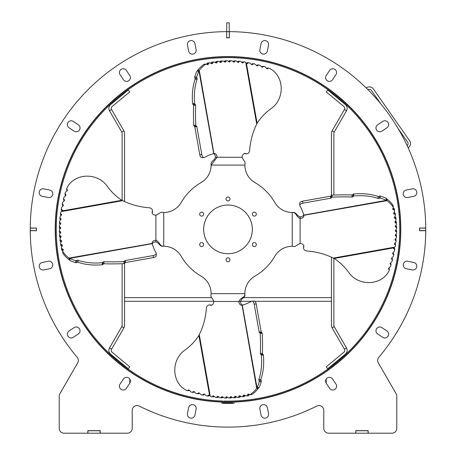 <?xml version="1.0" encoding="UTF-8"?>
<svg xmlns="http://www.w3.org/2000/svg" width="456" height="456" viewBox="0 0 456 456"><rect width="100%" height="100%" fill="white"/><g stroke="black" fill="none" stroke-linecap="round" stroke-linejoin="round"><path stroke-width="0.68" d="M77.189 357.27A4.868 4.868 0 0 1 77.691 362.856A4.868 4.868 0 0 0 77.189 357.27A197.744 197.744 0 0 1 30.256 230.707L36.457 230.707L36.457 228.028L30.256 228.028A197.744 197.744 0 0 1 226.66 31.629L226.66 37.831L229.339 37.831L229.339 31.629A197.744 197.744 0 0 1 425.744 228.028L419.543 228.028L419.543 230.707L425.744 230.707A197.744 197.744 0 0 1 378.811 357.27A4.868 4.868 0 0 0 378.309 362.856L396.139 393.739A4.868 4.868 0 0 1 396.794 396.173L396.794 428.332A4.868 4.868 0 0 1 391.926 433.2L368.186 433.2L368.186 430.646L355.777 430.646L355.777 433.2L328.645 433.2A4.868 4.868 0 0 1 323.777 428.332L323.777 410.446A4.868 4.868 0 0 0 316.726 406.091A4.868 4.868 0 0 1 323.777 410.446M36.457 230.707L30.256 230.588L30.256 228.154L36.457 228.028M59.861 393.739L77.691 362.856L59.861 393.739A4.868 4.868 0 0 0 59.206 396.173L59.206 428.332A4.868 4.868 0 0 0 64.074 433.2L127.355 433.2A4.868 4.868 0 0 0 132.223 428.332L132.223 410.446A4.868 4.868 0 0 1 139.274 406.091A197.744 197.744 0 0 0 316.726 406.091M127.355 433.2L100.223 433.2L100.223 430.646L87.814 430.646L87.814 433.2M221.918 402.061L221.918 403.281A174.015 174.015 0 0 0 234.082 403.281L234.082 402.061A172.801 172.801 0 0 0 376.622 141.218A172.801 172.801 0 0 0 79.378 141.218A172.801 172.801 0 0 0 221.918 402.061M413.734 262.439L407.772 261.248A3.802 3.802 0 0 0 403.298 264.241A3.802 3.802 0 0 0 406.285 268.709L412.252 269.895A3.802 3.802 0 0 0 416.727 266.908A3.802 3.802 0 0 0 413.734 262.439A3.802 3.802 0 0 1 416.727 266.908A3.802 3.802 0 0 1 412.252 269.895M194.934 415.108L196.12 409.14A3.802 3.802 0 0 0 193.133 404.666A3.802 3.802 0 0 0 188.659 407.653L187.473 413.62A3.802 3.802 0 0 0 190.46 418.095A3.802 3.802 0 0 0 194.934 415.108A3.802 3.802 0 0 1 190.46 418.095A3.802 3.802 0 0 1 187.473 413.62M42.266 196.302L48.228 197.488A3.802 3.802 0 0 0 52.702 194.501A3.802 3.802 0 0 0 49.715 190.027L43.747 188.841A3.802 3.802 0 0 0 39.273 191.828A3.802 3.802 0 0 0 42.266 196.302A3.802 3.802 0 0 1 39.273 191.828A3.802 3.802 0 0 1 43.747 188.841M261.066 43.633L259.88 49.601A3.802 3.802 0 0 0 262.867 54.07A3.802 3.802 0 0 0 267.341 51.083L268.527 45.115A3.802 3.802 0 0 0 265.54 40.641A3.802 3.802 0 0 0 261.066 43.633A3.802 3.802 0 0 1 265.54 40.641A3.802 3.802 0 0 1 268.527 45.115M412.252 188.841L406.285 190.027A3.802 3.802 0 0 0 403.298 194.501A3.802 3.802 0 0 0 407.772 197.488L413.734 196.302A3.802 3.802 0 0 0 416.727 191.828A3.802 3.802 0 0 0 412.252 188.841M268.527 413.62L267.341 407.653A3.802 3.802 0 0 0 262.867 404.666A3.802 3.802 0 0 0 259.88 409.14L261.066 415.108A3.802 3.802 0 0 0 265.54 418.095A3.802 3.802 0 0 0 268.527 413.62A3.802 3.802 0 0 1 265.54 418.095A3.802 3.802 0 0 1 261.066 415.108M43.747 269.895L49.715 268.709A3.802 3.802 0 0 0 52.702 264.241A3.802 3.802 0 0 0 48.228 261.248L42.266 262.439A3.802 3.802 0 0 0 39.273 266.908A3.802 3.802 0 0 0 43.747 269.895A3.802 3.802 0 0 1 39.273 266.908A3.802 3.802 0 0 1 42.266 262.439M187.473 45.115L188.659 51.083A3.802 3.802 0 0 0 193.133 54.07A3.802 3.802 0 0 0 196.12 49.601L194.934 43.633A3.802 3.802 0 0 0 190.46 40.641A3.802 3.802 0 0 0 187.473 45.115A3.802 3.802 0 0 1 190.46 40.641A3.802 3.802 0 0 1 194.934 43.633M382.721 121.416L377.659 124.796A3.802 3.802 0 0 0 376.61 130.068A3.802 3.802 0 0 0 381.883 131.117L386.945 127.737A3.802 3.802 0 0 0 387.993 122.464A3.802 3.802 0 0 0 382.721 121.416M335.952 384.089L332.572 379.027A3.802 3.802 0 0 0 327.3 377.978A3.802 3.802 0 0 0 326.251 383.257L329.631 388.312A3.802 3.802 0 0 0 334.903 389.361A3.802 3.802 0 0 0 335.952 384.089A3.802 3.802 0 0 1 334.903 389.361A3.802 3.802 0 0 1 329.631 388.312M73.279 337.32L78.341 333.94A3.802 3.802 0 0 0 79.39 328.668A3.802 3.802 0 0 0 74.117 327.619L69.055 330.999A3.802 3.802 0 0 0 68.007 336.272A3.802 3.802 0 0 0 73.279 337.32A3.802 3.802 0 0 1 68.007 336.272A3.802 3.802 0 0 1 69.055 330.999M120.048 74.653L123.428 79.709A3.802 3.802 0 0 0 128.7 80.758A3.802 3.802 0 0 0 129.749 75.485L126.369 70.423A3.802 3.802 0 0 0 121.096 69.375A3.802 3.802 0 0 0 120.048 74.653A3.802 3.802 0 0 1 121.096 69.375A3.802 3.802 0 0 1 126.369 70.423M386.945 330.999L381.883 327.619A3.802 3.802 0 0 0 376.61 328.668A3.802 3.802 0 0 0 377.659 333.94L382.721 337.32A3.802 3.802 0 0 0 387.993 336.272A3.802 3.802 0 0 0 386.945 330.999A3.802 3.802 0 0 1 387.993 336.272A3.802 3.802 0 0 1 382.721 337.32M126.369 388.312L129.749 383.257A3.802 3.802 0 0 0 128.7 377.978A3.802 3.802 0 0 0 123.428 379.027L120.048 384.089A3.802 3.802 0 0 0 121.096 389.361A3.802 3.802 0 0 0 126.369 388.312M69.055 127.737L74.117 131.117A3.802 3.802 0 0 0 79.39 130.068A3.802 3.802 0 0 0 78.341 124.796L73.279 121.416A3.802 3.802 0 0 0 68.007 122.464A3.802 3.802 0 0 0 69.055 127.737M329.631 70.423L326.251 75.485A3.802 3.802 0 0 0 327.3 80.758A3.802 3.802 0 0 0 332.572 79.709L335.952 74.653A3.802 3.802 0 0 0 334.903 69.375A3.802 3.802 0 0 0 329.631 70.423M36.337 230.588L36.337 228.154M226.786 31.624L229.214 31.624L229.214 22.8L226.786 22.8L226.66 37.831M229.214 31.624L229.339 37.831M419.662 228.154L419.662 230.588L425.744 230.588L425.744 228.154L419.543 228.028M396.794 417.987L396.794 396.173M368.066 430.766L355.777 430.646L355.897 433.2L368.066 433.2L368.066 430.766L355.897 430.766M326.251 383.257A3.802 3.802 0 0 1 326.211 383.194L326.211 379.09A3.802 3.802 0 0 1 332.572 379.027M59.206 396.173L59.206 428.332M100.223 430.646L87.814 430.646M132.223 410.446A4.868 4.868 0 0 1 139.274 406.091M196.12 409.14A3.802 3.802 0 0 0 193.133 404.666A3.802 3.802 0 0 0 188.659 407.653M48.228 197.488A3.802 3.802 0 0 0 52.702 194.501A3.802 3.802 0 0 0 49.715 190.027M406.285 190.027A3.802 3.802 0 0 0 403.298 194.501A3.802 3.802 0 0 0 407.772 197.488M188.659 51.083A3.802 3.802 0 0 0 193.133 54.07A3.802 3.802 0 0 0 196.12 49.601M78.341 333.94A3.802 3.802 0 0 0 79.39 328.668A3.802 3.802 0 0 0 74.117 327.619M123.428 79.709A3.802 3.802 0 0 0 128.7 80.758A3.802 3.802 0 0 0 129.749 75.485M381.883 327.619A3.802 3.802 0 0 0 376.61 328.668A3.802 3.802 0 0 0 377.659 333.94M129.749 383.257A3.802 3.802 0 0 0 129.789 383.194L129.789 379.09A3.802 3.802 0 0 0 123.428 379.027M74.117 131.117A3.802 3.802 0 0 0 79.39 130.068A3.802 3.802 0 0 0 78.341 124.796M226.786 37.706L229.214 37.706M223.976 401.907A172.585 172.585 0 0 0 379.7 147.066A172.585 172.585 0 0 0 81.157 138.681A172.585 172.585 0 0 0 222.34 401.861L222.431 401.918A1.807 1.807 0 0 0 223.953 402.819A173.502 173.502 0 0 0 232.588 402.808L232.566 401.958A172.647 172.647 0 0 1 223.976 401.97A0.958 0.958 0 0 1 223.166 401.491A0.963 0.963 0 0 0 222.368 401.012A171.735 171.735 0 0 1 81.886 139.131A171.735 171.735 0 0 1 378.947 147.47A171.735 171.735 0 0 1 223.999 401.058L223.976 401.907M371.988 134.218L373.322 136.27M373.378 136.355L374.091 137.478L373.378 136.361M364.315 123.519L365.119 124.556M365.176 124.636L365.45 124.995M116.565 97.578C113.59 100.138 113.59 100.138 116.565 97.578C113.59 100.138 113.59 100.138 116.565 97.578M368.676 130.866L368.266 130.279M368.237 130.245L367.867 129.715M367.935 129.812L367.485 129.185M367.468 129.162L366.407 127.703M366.396 127.686L365.598 126.608M365.564 126.563L364.555 125.223M364.367 124.984L364.92 125.708M365.199 126.078L365.427 126.38M365.467 126.432L365.775 126.842M368.67 130.855L369.126 131.51M369.138 131.527L369.428 131.949M370.591 133.659L370.785 133.95M371.002 134.269L371.212 134.588M371.338 134.782L371.526 135.067M372.74 136.937L371.777 135.449M371.754 135.415L371.047 134.338M371.03 134.315L370.682 133.79M370.614 133.694L370.118 132.952M370.09 132.913L369.651 132.268M369.616 132.223L369.297 131.761M336.078 95.908L333.969 94.227M117.106 360.502A171.735 171.735 0 0 0 119.922 362.828L121.342 363.968M117.106 98.234A171.735 171.735 0 0 1 119.922 95.908M213.915 153.49L199.295 70.389L198.987 71.073A34.411 18.907 85.9 0 0 196.724 76.984A0.804 0.439 85.9 0 0 196.884 78.05L196.963 78.147A0.804 0.439 -94.1 0 1 197.112 79.258A36.28 19.933 85.9 0 0 194.666 103.586A0.804 0.439 85.9 0 0 195.077 104.31L195.219 104.35A0.804 0.439 -94.1 0 1 195.635 105.262A136.942 75.24 85.9 0 0 195.795 125.235A0.804 0.439 85.9 0 0 196.297 126.038A0.804 0.439 85.9 0 0 196.325 126.033A0.804 0.439 -94.1 0 1 196.359 126.033A0.804 0.439 -94.1 0 1 196.838 126.648L201.826 154.612A3.796 2.086 85.9 0 0 204.094 157.537A3.796 2.086 85.9 0 0 204.601 157.383A131.556 72.282 -94.1 0 1 213.704 153.535L214.115 153.472A3.796 2.821 -90 0 1 214.274 153.467A3.796 2.821 -90 0 1 217.096 157.263L211.134 165.1A20.241 20.241 0 0 1 201.016 182.628A53.973 53.973 0 0 0 181.26 202.384A20.241 20.241 0 0 1 163.732 212.502L163.732 246.234A20.241 20.241 0 0 1 181.26 256.357A53.973 53.973 0 0 0 201.016 276.108A20.241 20.241 0 0 1 211.134 293.635L244.866 293.635A20.241 20.241 0 0 1 254.984 276.108A53.973 53.973 0 0 0 274.74 256.357A20.241 20.241 0 0 1 292.267 246.234L292.267 212.502A20.241 20.241 0 0 1 274.74 202.384A53.973 53.973 0 0 0 254.984 182.628A20.241 20.241 0 0 1 244.866 165.1L211.134 165.1C210.45 160.945 213.881 161.418 215.466 157.263L242.165 157.263A3.796 2.821 -90 0 1 244.98 153.467A3.796 2.821 -90 0 1 245.436 153.518A131.556 97.766 -90 0 1 246.331 153.723A3.796 2.821 90 0 0 246.816 153.775A3.796 2.821 90 0 0 249.62 150.372A57.348 42.613 -90 0 1 256.722 124.1L257.099 123.177A57.348 50.821 -82.5 0 1 271.371 108.42A22.771 20.178 97.5 0 0 281.192 87.261A22.771 20.178 97.5 0 0 269.308 68.275A1.339 1.186 97.5 0 0 268.618 68.195A2.177 1.932 97.5 0 0 268.037 68.44L267.604 68.708A0.844 0.747 -82.5 0 1 266.726 68.588L265.386 67.112A2.177 1.932 97.5 0 0 263.049 66.838L262.622 67.123A0.844 0.747 -82.5 0 1 261.738 67.038L260.353 65.618A2.177 1.932 97.5 0 0 258.005 65.436L257.589 65.738A0.844 0.747 -82.5 0 1 256.7 65.687L255.269 64.324A2.177 1.932 97.5 0 0 252.915 64.233L252.51 64.552A0.844 0.747 -82.5 0 1 251.615 64.535L250.144 63.23A2.177 1.932 97.5 0 0 247.785 63.236L247.386 63.572A0.844 0.747 -82.5 0 1 246.496 63.589L245.322 62.295A2.177 1.619 90 0 0 244.393 61.896A2.177 1.619 90 0 0 243.35 62.409L243.037 62.763A0.844 0.627 -90 0 1 242.29 62.825L240.956 61.657A2.177 1.619 90 0 0 240.073 61.303A2.177 1.619 90 0 0 238.99 61.868L238.682 62.233A0.844 0.627 -90 0 1 237.941 62.329L236.578 61.224A2.177 1.619 90 0 0 235.741 60.91A2.177 1.619 90 0 0 234.612 61.526L234.321 61.908A0.844 0.627 -90 0 1 233.58 62.039L232.189 61.001A2.177 1.619 90 0 0 231.403 60.728A2.177 1.619 90 0 0 230.234 61.395L229.949 61.794A0.844 0.627 -90 0 1 229.214 61.959L227.795 60.984A2.177 1.619 90 0 0 227.059 60.745A2.177 1.619 90 0 0 225.857 61.469L225.583 61.879A0.844 0.627 -90 0 1 224.848 62.079L223.406 61.172A2.177 1.619 90 0 0 222.722 60.967A2.177 1.619 90 0 0 221.479 61.748L221.217 62.176A0.844 0.627 -90 0 1 220.493 62.409L219.028 61.571A2.177 1.619 90 0 0 218.395 61.395A2.177 1.619 90 0 0 217.113 62.238L216.862 62.671A0.844 0.627 -90 0 1 216.144 62.945L214.656 62.176A2.177 1.619 90 0 0 214.075 62.027A2.177 1.619 90 0 0 212.764 62.934L212.524 63.378A0.844 0.627 -90 0 1 211.812 63.68L210.307 62.985A2.177 1.619 90 0 0 209.783 62.865A2.177 1.619 90 0 0 208.438 63.829L208.21 64.29A0.844 0.627 -90 0 1 207.503 64.627L206.437 64.188A1.339 0.997 90 0 0 206.146 64.125A1.339 0.997 90 0 0 205.702 64.267A34.411 25.57 90 0 0 199.295 70.389L197.665 70.389L196.958 71.216A34.411 18.907 85.9 0 0 194.695 77.132A0.804 0.439 85.9 0 0 194.855 78.193L194.934 78.295A0.804 0.439 -94.1 0 1 195.082 79.401A36.28 19.933 85.9 0 0 192.637 103.734A0.804 0.439 85.9 0 0 193.048 104.458L193.19 104.498A0.804 0.439 -94.1 0 1 193.606 105.41A136.942 75.24 85.9 0 0 193.766 125.383A0.804 0.439 85.9 0 0 194.267 126.187A0.804 0.439 85.9 0 0 194.302 126.181L196.262 126.038M213.431 153.621A3.796 2.821 -90 0 1 215.466 157.263M244.866 165.1C245.778 160.917 243.641 161.447 242.165 157.263M204.807 64.188A1.339 0.997 90 0 0 204.516 64.125A1.339 0.997 90 0 0 204.071 64.267A34.411 25.57 90 0 0 197.665 70.389M209.783 62.865L208.153 62.865A2.177 1.619 90 0 0 206.807 63.829L206.596 64.25M214.075 62.027L212.45 62.027A2.177 1.619 90 0 0 211.134 62.934L210.951 63.281M218.395 61.395L216.765 61.395A2.177 1.619 90 0 0 215.488 62.238L215.323 62.518M222.722 60.967L221.092 60.967A2.177 1.619 90 0 0 219.849 61.748L219.718 61.965M227.059 60.745L225.429 60.745A2.177 1.619 90 0 0 224.227 61.469L224.124 61.623M231.403 60.728L229.773 60.728A2.177 1.619 90 0 0 228.604 61.395L228.536 61.492M235.741 60.91L234.11 60.91A2.177 1.619 90 0 0 232.987 61.526L232.953 61.571M240.073 61.303L238.442 61.303A2.177 1.619 90 0 0 237.359 61.862M244.393 61.896L242.763 61.896A2.177 1.619 90 0 0 241.765 62.364M244.222 153.609A131.556 97.766 -90 0 1 244.701 153.723A3.796 2.821 90 0 0 245.185 153.775L246.816 153.775M252.339 229.368A24.339 24.339 0 0 0 215.83 208.289A24.339 24.339 0 0 0 215.83 250.447A24.339 24.339 0 0 0 252.339 229.368M229.978 198.947A1.978 1.978 0 0 0 227.014 197.231A1.978 1.978 0 0 0 227.014 200.657A1.978 1.978 0 0 0 229.978 198.947M256.323 214.16A1.978 1.978 0 0 0 253.359 212.445A1.978 1.978 0 0 0 253.359 215.87A1.978 1.978 0 0 0 256.323 214.16M203.632 214.16A1.978 1.978 0 0 0 200.663 212.445A1.978 1.978 0 0 0 200.663 215.87A1.978 1.978 0 0 0 203.632 214.16M203.632 244.581A1.978 1.978 0 0 0 200.663 242.866A1.978 1.978 0 0 0 200.663 246.291A1.978 1.978 0 0 0 203.632 244.581M229.978 259.789A1.978 1.978 0 0 0 227.014 258.079A1.978 1.978 0 0 0 227.014 261.505A1.978 1.978 0 0 0 229.978 259.789M256.323 244.581A1.978 1.978 0 0 0 253.359 242.866A1.978 1.978 0 0 0 253.359 246.291A1.978 1.978 0 0 0 256.323 244.581M152.122 243.458L69.021 258.073L69.7 258.381A34.411 18.907 -4.1 0 0 75.616 260.65A0.804 0.439 -4.1 0 0 76.682 260.484L76.779 260.404A0.804 0.439 175.9 0 1 77.885 260.256A36.28 19.933 -4.1 0 0 102.218 262.702A0.804 0.439 -4.1 0 0 102.942 262.297L102.982 262.149A0.804 0.439 175.9 0 1 103.894 261.733A136.942 75.24 -4.1 0 0 123.867 261.573A0.804 0.439 -4.1 0 0 124.67 261.071A0.804 0.439 -4.1 0 0 124.665 261.043A0.804 0.439 175.9 0 1 124.665 261.009A0.804 0.439 175.9 0 1 125.28 260.53L153.239 255.542A3.796 2.086 -4.1 0 0 156.169 253.274A3.796 2.086 -4.1 0 0 156.015 252.766A131.556 72.282 175.9 0 1 152.167 243.669L152.105 243.253A3.796 2.821 180 0 1 152.099 243.094A3.796 2.821 180 0 1 155.895 240.272C160.079 241.965 159.549 246.685 163.732 246.234C159.571 246.918 160.05 243.487 155.895 241.902L155.895 215.209A3.796 2.821 180 0 1 152.099 212.388A3.796 2.821 180 0 1 152.15 211.932A131.556 97.766 180 0 1 152.35 211.037A3.796 2.821 0 0 0 152.407 210.558A3.796 2.821 0 0 0 149.004 207.754A57.348 42.613 180 0 1 122.732 200.646L121.809 200.269A57.348 50.821 -172.5 0 1 107.046 185.997A22.771 20.178 7.5 0 0 85.893 176.176A22.771 20.178 7.5 0 0 66.901 188.066A1.339 1.186 7.5 0 0 66.827 188.75A2.177 1.932 7.5 0 0 67.072 189.331L67.34 189.764A0.844 0.747 -172.5 0 1 67.22 190.648L65.744 191.982A2.177 1.932 7.5 0 0 65.464 194.324L65.755 194.746A0.844 0.747 -172.5 0 1 65.67 195.635L64.25 197.015A2.177 1.932 7.5 0 0 64.062 199.363L64.37 199.779A0.844 0.747 -172.5 0 1 64.319 200.668L62.956 202.099A2.177 1.932 7.5 0 0 62.865 204.453L63.184 204.864A0.844 0.747 -172.5 0 1 63.167 205.753L61.862 207.224A2.177 1.932 7.5 0 0 61.862 209.583L62.198 209.982A0.844 0.747 -172.5 0 1 62.221 210.871L60.927 212.046A2.177 1.619 0 0 0 60.528 212.975A2.177 1.619 0 0 0 61.041 214.018L61.395 214.331A0.844 0.627 180 0 1 61.457 215.078L60.289 216.412A2.177 1.619 0 0 0 59.935 217.295A2.177 1.619 0 0 0 60.494 218.384L60.865 218.686A0.844 0.627 180 0 1 60.961 219.427L59.856 220.79A2.177 1.619 0 0 0 59.542 221.627A2.177 1.619 0 0 0 60.158 222.756L60.54 223.047A0.844 0.627 180 0 1 60.671 223.788L59.633 225.178A2.177 1.619 0 0 0 59.354 225.965A2.177 1.619 0 0 0 60.027 227.134L60.426 227.419A0.844 0.627 180 0 1 60.591 228.154L59.616 229.573A2.177 1.619 0 0 0 59.377 230.308A2.177 1.619 0 0 0 60.101 231.517L60.511 231.79A0.844 0.627 180 0 1 60.711 232.52L59.804 233.962A2.177 1.619 0 0 0 59.599 234.646A2.177 1.619 0 0 0 60.38 235.889L60.808 236.151A0.844 0.627 180 0 1 61.041 236.875L60.203 238.34A2.177 1.619 0 0 0 60.027 238.978A2.177 1.619 0 0 0 60.87 240.255L61.303 240.506A0.844 0.627 180 0 1 61.577 241.224L60.808 242.712A2.177 1.619 0 0 0 60.659 243.293A2.177 1.619 0 0 0 61.566 244.604L62.01 244.843A0.844 0.627 180 0 1 62.312 245.556L61.617 247.061A2.177 1.619 0 0 0 61.497 247.591A2.177 1.619 0 0 0 62.461 248.936L62.922 249.164A0.844 0.627 180 0 1 63.259 249.865L62.82 250.931A1.339 0.997 0 0 0 62.757 251.222A1.339 0.997 0 0 0 62.899 251.666A34.411 25.57 0 0 0 69.021 258.073L69.021 259.703L69.848 260.41A34.411 18.907 -4.1 0 0 75.764 262.673A0.804 0.439 -4.1 0 0 76.825 262.513L76.927 262.434A0.804 0.439 175.9 0 1 78.033 262.285A36.28 19.933 -4.1 0 0 102.366 264.731A0.804 0.439 -4.1 0 0 103.084 264.32L103.13 264.178A0.804 0.439 175.9 0 1 104.042 263.762A136.942 75.24 -4.1 0 0 124.015 263.602A0.804 0.439 -4.1 0 0 124.819 263.101A0.804 0.439 -4.1 0 0 124.813 263.072L124.67 261.106M303.878 215.283L386.979 200.663L386.3 200.355A34.411 18.907 175.9 0 0 380.384 198.092A0.804 0.439 175.9 0 0 379.318 198.257L379.221 198.331A0.804 0.439 -4.1 0 1 378.115 198.48A36.28 19.933 175.9 0 0 353.782 196.034A0.804 0.439 175.9 0 0 353.058 196.445L353.018 196.587A0.804 0.439 -4.1 0 1 352.106 197.003A136.942 75.24 175.9 0 0 332.133 197.163A0.804 0.439 175.9 0 0 331.33 197.665A0.804 0.439 175.9 0 0 331.335 197.699A0.804 0.439 -4.1 0 1 331.335 197.727A0.804 0.439 -4.1 0 1 330.72 198.206L302.761 203.194A3.796 2.086 175.9 0 0 299.831 205.462A3.796 2.086 175.9 0 0 299.985 205.969A131.556 72.282 -4.1 0 1 303.833 215.072L303.895 215.483A3.796 2.821 0 0 1 303.901 215.642A3.796 2.821 0 0 1 300.105 218.464C295.921 216.771 296.451 212.051 292.267 212.502C296.428 211.823 295.95 215.249 300.105 216.834L300.105 243.532A3.796 2.821 0 0 1 303.901 246.354A3.796 2.821 0 0 1 303.85 246.81A131.556 97.766 0 0 1 303.65 247.699A3.796 2.821 180 0 0 303.593 248.184A3.796 2.821 180 0 0 306.996 250.988A57.348 42.613 0 0 1 333.268 258.096L334.191 258.466A57.348 50.821 7.5 0 1 348.954 272.739A22.771 20.178 -172.5 0 0 370.107 282.56A22.771 20.178 -172.5 0 0 389.099 270.676A1.339 1.186 -172.5 0 0 389.173 269.992A2.177 1.932 -172.5 0 0 388.928 269.405L388.66 268.972A0.844 0.747 7.5 0 1 388.78 268.094L390.256 266.754A2.177 1.932 -172.5 0 0 390.535 264.417L390.245 263.99A0.844 0.747 7.5 0 1 390.33 263.106L391.75 261.721A2.177 1.932 -172.5 0 0 391.938 259.373L391.63 258.957A0.844 0.747 7.5 0 1 391.681 258.067L393.043 256.642A2.177 1.932 -172.5 0 0 393.135 254.283L392.815 253.878A0.844 0.747 7.5 0 1 392.833 252.983L394.138 251.512A2.177 1.932 -172.5 0 0 394.138 249.153L393.802 248.759A0.844 0.747 7.5 0 1 393.779 247.864L395.073 246.69A2.177 1.619 180 0 0 395.472 245.761A2.177 1.619 180 0 0 394.959 244.718L394.605 244.405A0.844 0.627 0 0 1 394.543 243.658L395.711 242.324A2.177 1.619 180 0 0 396.064 241.441A2.177 1.619 180 0 0 395.506 240.358L395.135 240.05A0.844 0.627 0 0 1 395.038 239.309L396.144 237.946A2.177 1.619 180 0 0 396.458 237.109A2.177 1.619 180 0 0 395.842 235.986L395.46 235.689A0.844 0.627 0 0 1 395.329 234.948L396.367 233.557A2.177 1.619 180 0 0 396.646 232.771A2.177 1.619 180 0 0 395.973 231.602L395.574 231.317A0.844 0.627 0 0 1 395.409 230.582L396.384 229.168A2.177 1.619 180 0 0 396.623 228.427A2.177 1.619 180 0 0 395.899 227.225L395.489 226.951A0.844 0.627 0 0 1 395.289 226.222L396.196 224.779A2.177 1.619 180 0 0 396.401 224.09A2.177 1.619 180 0 0 395.62 222.847L395.192 222.585A0.844 0.627 0 0 1 394.959 221.861L395.797 220.396A2.177 1.619 180 0 0 395.973 219.763A2.177 1.619 180 0 0 395.13 218.481L394.697 218.23A0.844 0.627 0 0 1 394.423 217.512L395.192 216.03A2.177 1.619 180 0 0 395.341 215.449A2.177 1.619 180 0 0 394.434 214.132L393.99 213.892A0.844 0.627 0 0 1 393.688 213.18L394.383 211.675A2.177 1.619 180 0 0 394.503 211.151A2.177 1.619 180 0 0 393.539 209.806L393.078 209.578A0.844 0.627 0 0 1 392.741 208.871L393.18 207.805A1.339 0.997 180 0 0 393.243 207.514A1.339 0.997 180 0 0 393.1 207.07A34.411 25.57 180 0 0 386.979 200.663L386.979 199.033L386.152 198.331A34.411 18.907 175.9 0 0 380.236 196.063A0.804 0.439 175.9 0 0 379.175 196.228L379.073 196.302A0.804 0.439 -4.1 0 1 377.967 196.45A36.28 19.933 175.9 0 0 353.634 194.005A0.804 0.439 175.9 0 0 352.915 194.416L352.87 194.564A0.804 0.439 -4.1 0 1 351.958 194.974A136.942 75.24 175.9 0 0 331.985 195.134A0.804 0.439 175.9 0 0 331.181 195.635A0.804 0.439 175.9 0 0 331.187 195.67L331.33 197.63M242.085 305.246L256.705 388.347L257.013 387.668A34.411 18.907 -94.1 0 0 259.276 381.752A0.804 0.439 -94.1 0 0 259.116 380.692L259.036 380.589A0.804 0.439 85.9 0 1 258.888 379.483A36.28 19.933 -94.1 0 0 261.334 355.15A0.804 0.439 -94.1 0 0 260.923 354.426L260.781 354.386A0.804 0.439 85.9 0 1 260.365 353.474A136.942 75.24 -94.1 0 0 260.205 333.501A0.804 0.439 -94.1 0 0 259.703 332.698A0.804 0.439 -94.1 0 0 259.675 332.703A0.804 0.439 85.9 0 1 259.641 332.709A0.804 0.439 85.9 0 1 259.162 332.088L254.174 304.129A3.796 2.086 -94.1 0 0 251.906 301.199A3.796 2.086 -94.1 0 0 251.398 301.353A131.556 72.282 85.9 0 1 242.296 305.201L241.885 305.263A3.796 2.821 90 0 1 241.726 305.269A3.796 2.821 90 0 1 238.904 301.473C240.597 297.295 245.317 297.819 244.866 293.635C245.55 297.796 242.119 297.318 240.534 301.473L213.835 301.473A3.796 2.821 90 0 1 211.02 305.269A3.796 2.821 90 0 1 210.564 305.218A131.556 97.766 90 0 1 209.669 305.018A3.796 2.821 -90 0 0 209.184 304.961A3.796 2.821 -90 0 0 206.38 308.364A57.348 42.613 90 0 1 199.278 334.636L198.901 335.559A57.348 50.821 97.5 0 1 184.629 350.322A22.771 20.178 -82.5 0 0 174.808 371.48A22.771 20.178 -82.5 0 0 186.692 390.467A1.339 1.186 -82.5 0 0 187.382 390.541A2.177 1.932 -82.5 0 0 187.963 390.302L188.396 390.028A0.844 0.747 97.5 0 1 189.274 390.148L190.614 391.624A2.177 1.932 -82.5 0 0 192.951 391.903L193.378 391.613A0.844 0.747 97.5 0 1 194.262 391.698L195.647 393.118A2.177 1.932 -82.5 0 0 197.995 393.306L198.411 392.998A0.844 0.747 97.5 0 1 199.3 393.049L200.731 394.411A2.177 1.932 -82.5 0 0 203.085 394.508L203.49 394.183A0.844 0.747 97.5 0 1 204.385 394.201L205.855 395.506A2.177 1.932 -82.5 0 0 208.215 395.506L208.614 395.17A0.844 0.747 97.5 0 1 209.504 395.152L210.678 396.441A2.177 1.619 -90 0 0 211.607 396.84A2.177 1.619 -90 0 0 212.65 396.327L212.963 395.973A0.844 0.627 90 0 1 213.71 395.911L215.044 397.079A2.177 1.619 -90 0 0 215.927 397.432A2.177 1.619 -90 0 0 217.01 396.874L217.318 396.503A0.844 0.627 90 0 1 218.059 396.406L219.421 397.512A2.177 1.619 -90 0 0 220.259 397.826A2.177 1.619 -90 0 0 221.388 397.21L221.679 396.828A0.844 0.627 90 0 1 222.42 396.697L223.81 397.735A2.177 1.619 -90 0 0 224.597 398.014A2.177 1.619 -90 0 0 225.766 397.341L226.051 396.948A0.844 0.627 90 0 1 226.786 396.783L228.205 397.757A2.177 1.619 -90 0 0 228.94 397.991A2.177 1.619 -90 0 0 230.143 397.267L230.417 396.857A0.844 0.627 90 0 1 231.152 396.657L232.594 397.564A2.177 1.619 -90 0 0 233.278 397.769A2.177 1.619 -90 0 0 234.521 396.988L234.783 396.566A0.844 0.627 90 0 1 235.507 396.327L236.972 397.165A2.177 1.619 -90 0 0 237.605 397.341A2.177 1.619 -90 0 0 238.887 396.498L239.138 396.064A0.844 0.627 90 0 1 239.856 395.797L241.344 396.566A2.177 1.619 -90 0 0 241.925 396.709A2.177 1.619 -90 0 0 243.236 395.808L243.475 395.358A0.844 0.627 90 0 1 244.188 395.056L245.693 395.757A2.177 1.619 -90 0 0 246.217 395.871A2.177 1.619 -90 0 0 247.562 394.907L247.79 394.451A0.844 0.627 90 0 1 248.497 394.115L249.563 394.554A1.339 0.997 -90 0 0 249.854 394.611A1.339 0.997 -90 0 0 250.298 394.468A34.411 25.57 -90 0 0 256.705 388.347L258.335 388.347L259.042 387.52A34.411 18.907 -94.1 0 0 261.305 381.609A0.804 0.439 -94.1 0 0 261.145 380.543L261.066 380.447A0.804 0.439 85.9 0 1 260.917 379.335A36.28 19.933 -94.1 0 0 263.363 355.002A0.804 0.439 -94.1 0 0 262.952 354.283L262.81 354.244A0.804 0.439 85.9 0 1 262.394 353.332A136.942 75.24 -94.1 0 0 262.234 333.353A0.804 0.439 -94.1 0 0 261.733 332.549A0.804 0.439 -94.1 0 0 261.698 332.555L259.738 332.698M163.732 212.502C159.549 211.59 160.079 213.727 155.895 215.209M211.134 293.635C210.222 297.819 212.359 297.295 213.835 301.473M292.267 246.234C296.451 247.152 295.921 245.009 300.105 243.532M213.704 153.535L198.987 71.073L196.958 71.216M194.376 126.181A0.804 0.439 -94.1 0 1 194.809 126.796L199.796 154.755A3.796 2.086 85.9 0 0 202.065 157.685L204.094 157.537M249.204 62.797L248.087 62.649A2.177 1.932 97.5 0 0 246.667 63.088L246.314 63.39M254.277 63.84L253.16 63.692A2.177 1.932 97.5 0 0 251.797 64.085L251.433 64.37M259.31 65.083L258.193 64.94A2.177 1.932 97.5 0 0 256.888 65.288L256.546 65.539M264.292 66.53L263.175 66.382A2.177 1.932 97.5 0 0 261.932 66.69L261.607 66.907M268.994 68.178L267.871 68.035A1.339 1.186 97.5 0 0 267.501 68.052A2.177 1.932 97.5 0 0 266.92 68.292L266.623 68.48M152.247 243.937A3.796 2.821 180 0 1 155.895 241.902M62.82 252.561A1.339 0.997 0 0 0 62.757 252.852A1.339 0.997 0 0 0 62.899 253.297A34.411 25.57 0 0 0 69.021 259.703M61.497 247.591L61.497 249.215A2.177 1.619 0 0 0 62.461 250.561L62.882 250.771M60.659 243.293L60.659 244.923A2.177 1.619 0 0 0 61.566 246.234L61.913 246.422M60.027 238.978L60.027 240.603A2.177 1.619 0 0 0 60.87 241.885L61.15 242.045M59.599 234.646L59.599 236.276A2.177 1.619 0 0 0 60.38 237.519L60.597 237.65M59.377 230.308L59.377 231.939A2.177 1.619 0 0 0 60.101 233.141L60.255 233.244M59.354 225.965L59.354 227.595A2.177 1.619 0 0 0 60.027 228.764L60.124 228.832M59.542 221.627L59.542 223.258A2.177 1.619 0 0 0 60.158 224.386L60.203 224.42M59.935 217.295L59.935 218.926A2.177 1.619 0 0 0 60.494 220.009M60.528 212.975L60.528 214.605A2.177 1.619 0 0 0 60.996 215.608M152.241 213.151A131.556 97.766 180 0 1 152.35 212.667A3.796 2.821 0 0 0 152.407 212.182L152.407 210.558M303.753 214.799A3.796 2.821 0 0 1 300.105 216.834M393.18 206.18A1.339 0.997 180 0 0 393.243 205.884A1.339 0.997 180 0 0 393.1 205.439A34.411 25.57 180 0 0 386.979 199.033M394.503 211.151L394.503 209.521A2.177 1.619 180 0 0 393.539 208.175L393.118 207.964M395.341 215.449L395.341 213.818A2.177 1.619 180 0 0 394.434 212.507L394.087 212.319M395.973 219.763L395.973 218.133A2.177 1.619 180 0 0 395.13 216.856L394.85 216.691M396.401 224.09L396.401 222.465A2.177 1.619 180 0 0 395.62 221.223L395.403 221.086M396.623 228.427L396.623 226.803A2.177 1.619 180 0 0 395.899 225.595L395.745 225.492M396.646 232.771L396.646 231.141A2.177 1.619 180 0 0 395.973 229.978L395.876 229.904M396.458 237.109L396.458 235.484A2.177 1.619 180 0 0 395.842 234.355L395.797 234.321M396.064 241.441L396.064 239.81A2.177 1.619 180 0 0 395.506 238.733L395.506 240.358M395.472 245.761L395.472 244.131A2.177 1.619 180 0 0 395.004 243.133M303.759 245.59A131.556 97.766 0 0 1 303.65 246.069A3.796 2.821 180 0 0 303.593 246.553L303.593 248.184M242.569 305.121A3.796 2.821 90 0 1 240.534 301.473M251.193 394.554A1.339 0.997 -90 0 0 251.484 394.611A1.339 0.997 -90 0 0 251.929 394.468A34.411 25.57 -90 0 0 258.335 388.347M246.217 395.871L247.847 395.871A2.177 1.619 -90 0 0 249.193 394.907L249.403 394.486M241.925 396.709L243.55 396.709A2.177 1.619 -90 0 0 244.866 395.808L245.049 395.455M237.605 397.341L239.235 397.341A2.177 1.619 -90 0 0 240.511 396.498L240.677 396.218M233.278 397.769L234.908 397.769A2.177 1.619 -90 0 0 236.151 396.988L236.282 396.771M228.94 397.991L230.571 397.991A2.177 1.619 -90 0 0 231.773 397.267L231.876 397.113M224.597 398.014L226.227 398.014A2.177 1.619 -90 0 0 227.396 397.341L227.464 397.244M220.259 397.826L221.89 397.826A2.177 1.619 -90 0 0 223.012 397.21L223.047 397.165M215.927 397.432L217.558 397.432A2.177 1.619 -90 0 0 218.641 396.874M211.607 396.84L213.237 396.84A2.177 1.619 -90 0 0 214.234 396.372M211.778 305.127A131.556 97.766 90 0 1 211.299 305.018A3.796 2.821 -90 0 0 210.814 304.961L209.184 304.961M124.807 262.992A0.804 0.439 175.9 0 1 125.428 262.559L153.387 257.572A3.796 2.086 -4.1 0 0 156.317 255.303L156.169 253.274M152.167 243.669L69.7 258.381L69.848 260.41M61.429 208.164L61.281 209.287A2.177 1.932 7.5 0 0 61.72 210.7L62.016 211.06M62.472 203.091L62.324 204.208A2.177 1.932 7.5 0 0 62.717 205.57L63.002 205.935M63.715 198.058L63.566 199.181A2.177 1.932 7.5 0 0 63.92 200.48L64.171 200.828M65.157 193.076L65.014 194.193A2.177 1.932 7.5 0 0 65.322 195.442L65.539 195.761M66.81 188.379L66.661 189.496A1.339 1.186 7.5 0 0 66.679 189.867A2.177 1.932 7.5 0 0 66.924 190.448L67.106 190.745M331.193 195.744A0.804 0.439 -4.1 0 1 330.572 196.177L302.613 201.17A3.796 2.086 175.9 0 0 299.683 203.433L299.831 205.462M303.833 215.072L386.3 200.355L386.152 198.331M394.571 250.572L394.719 249.455A2.177 1.932 -172.5 0 0 394.28 248.035L393.984 247.682M393.528 255.645L393.676 254.528A2.177 1.932 -172.5 0 0 393.283 253.165L392.998 252.801M392.285 260.678L392.434 259.561A2.177 1.932 -172.5 0 0 392.08 258.256L391.829 257.914M390.843 265.66L390.986 264.543A2.177 1.932 -172.5 0 0 390.678 263.3L390.461 262.975M389.19 270.362L389.338 269.245A1.339 1.186 -172.5 0 0 389.321 268.869A2.177 1.932 -172.5 0 0 389.076 268.288L388.894 267.991M261.624 332.561A0.804 0.439 85.9 0 1 261.191 331.94L256.204 303.981A3.796 2.086 -94.1 0 0 253.935 301.051L251.906 301.199M242.296 305.201L257.013 387.668L259.042 387.52M206.796 395.945L207.913 396.087A2.177 1.932 -82.5 0 0 209.332 395.648L209.686 395.352M201.723 394.896L202.84 395.044A2.177 1.932 -82.5 0 0 204.202 394.651L204.567 394.366M196.69 393.653L197.807 393.802A2.177 1.932 -82.5 0 0 199.112 393.454L199.454 393.203M191.708 392.211L192.825 392.359A2.177 1.932 -82.5 0 0 194.068 392.052L194.393 391.829M187.006 390.558L188.129 390.707A1.339 1.186 -82.5 0 0 188.499 390.689A2.177 1.932 -82.5 0 0 189.08 390.444L189.377 390.262M100.223 430.766L87.814 430.766M100.103 433.2L100.103 430.766M87.934 430.766L87.934 433.2M346.509 110.779L334.197 132.103L332.088 130.889L344.4 109.56L346.509 110.779A4.868 4.868 0 0 0 345.397 104.595L327.761 89.997L326.211 91.873L343.847 106.47A2.434 2.434 0 0 1 344.4 109.56M333.872 195.054L333.872 133.323A2.434 2.434 0 0 1 334.197 132.103M332.088 130.889A4.868 4.868 0 0 0 331.438 133.323L331.438 195.282M334.197 326.633L332.088 327.853L344.4 349.176A2.434 2.434 0 0 1 343.847 352.271L326.211 366.863L327.761 368.739L345.397 354.147A4.868 4.868 0 0 0 346.509 347.962L334.197 326.633A2.434 2.434 0 0 1 333.872 325.419L333.872 258.324M331.438 257.207L331.438 325.419A4.868 4.868 0 0 0 332.088 327.853M346.509 347.962L344.4 349.176M109.491 347.962L121.803 326.633L123.912 327.853L111.6 349.176L109.491 347.962A4.868 4.868 0 0 0 110.603 354.147L128.239 368.739L129.789 366.863L112.153 352.271A2.434 2.434 0 0 1 111.6 349.176M122.128 263.688L122.128 325.419A2.434 2.434 0 0 1 121.803 326.633M123.912 327.853A4.868 4.868 0 0 0 124.562 325.419L124.562 263.454M121.803 132.103L123.912 130.889L111.6 109.56A2.434 2.434 0 0 1 112.153 106.47L129.789 91.873L128.239 89.997L110.603 104.595A4.868 4.868 0 0 0 109.491 110.779L121.803 132.103A2.434 2.434 0 0 1 122.128 133.323L122.128 200.412M124.562 201.529L124.562 133.323A4.868 4.868 0 0 0 123.912 130.889M109.491 110.779L111.6 109.56M346.44 103.546L347.227 104.287M408.137 147.801L408.468 147.573A4.868 4.868 0 0 0 409.659 140.796L373.367 88.96A4.868 4.868 0 0 0 366.584 87.763L366.259 87.991M368.02 89.729A2.434 2.434 0 0 1 371.372 90.356L380.931 104.008M398.105 128.535L407.67 142.192A2.434 2.434 0 0 1 407.105 145.555M386.312 160.113L386.745 161.105M211.413 297.637L124.562 297.637L124.562 301.291L213.835 301.291M240.54 301.291L251.535 301.291M254.761 301.291L331.438 301.291L331.438 297.637L243.698 297.637M256.722 124.1L245.773 62.723M244.524 153.518L245.436 153.518M244.701 153.723L246.331 153.723M257.099 123.177L246.462 63.561M241.817 62.409L243.35 62.409M242.221 62.763L243.037 62.763M237.365 61.868L238.99 61.868M237.821 62.233L238.682 62.233M232.987 61.526L234.612 61.526M233.404 61.908L234.321 61.908M228.604 61.395L230.234 61.395M228.975 61.794L229.949 61.794M224.227 61.469L225.857 61.469M224.529 61.879L225.583 61.879M219.849 61.748L221.479 61.748M220.083 62.176L221.217 62.176M215.488 62.238L217.113 62.238M215.625 62.671L216.862 62.671M211.134 62.934L212.764 62.934M211.162 63.378L212.524 63.378M206.807 63.829L208.438 63.829M206.688 64.29L208.21 64.29M204.071 64.267L205.702 64.267M122.732 200.646L61.355 211.595M199.278 334.636L210.227 396.019M333.268 258.096L394.645 247.141M267.501 68.052L268.618 68.195M266.92 68.292L268.037 68.44M266.731 68.594L267.604 68.708M261.932 66.69L263.049 66.838M261.704 67.003L262.622 67.123M256.888 65.288L258.005 65.436M256.62 65.613L257.589 65.738M251.797 64.085L252.915 64.233M251.484 64.416L252.51 64.552M246.667 63.088L247.785 63.236M246.354 63.435L247.386 63.572M194.695 77.132L196.724 76.984M194.855 78.193L196.884 78.05M194.934 78.295L196.963 78.147M195.082 79.401L197.112 79.258M192.637 103.734L194.666 103.586M193.048 104.458L195.077 104.31M193.19 104.498L195.219 104.35M193.606 105.41L195.635 105.262M193.766 125.383L195.795 125.235M194.809 126.796L196.838 126.648M199.796 154.755L201.826 154.612M62.899 253.297L62.899 251.666M62.922 250.68L62.922 249.164M62.461 250.561L62.461 248.936M62.01 246.211L62.01 244.843M61.566 246.234L61.566 244.604M61.303 241.743L61.303 240.506M60.87 241.885L60.87 240.255M60.808 237.291L60.808 236.151M60.38 237.519L60.38 235.889M60.511 232.839L60.511 231.79M60.101 233.141L60.101 231.517M60.426 228.393L60.426 227.419M60.027 228.764L60.027 227.134M60.54 223.964L60.54 223.047M60.158 224.386L60.158 222.756M60.865 219.547L60.865 218.686M60.494 220.003L60.494 218.384M61.395 215.146L61.395 214.331M61.041 215.551L61.041 214.018M152.35 212.667L152.35 211.037M152.15 212.844L152.15 211.932M393.1 205.439L393.1 207.07M393.078 208.056L393.078 209.578M393.539 208.175L393.539 209.806M393.99 212.53L393.99 213.892M394.434 212.507L394.434 214.132M394.697 216.993L394.697 218.23M395.13 216.856L395.13 218.481M395.192 221.451L395.192 222.585M395.62 221.223L395.62 222.847M395.489 225.902L395.489 226.951M395.899 225.595L395.899 227.225M395.574 230.343L395.574 231.317M395.973 229.978L395.973 231.602M395.46 234.772L395.46 235.689M395.842 234.355L395.842 235.986M395.135 239.189L395.135 240.05M394.605 243.589L394.605 244.405M394.959 243.185L394.959 244.718M303.65 246.069L303.65 247.699M303.85 245.898L303.85 246.81M251.929 394.468L250.298 394.468M249.312 394.451L247.79 394.451M249.193 394.907L247.562 394.907M244.838 395.358L243.475 395.358M244.866 395.808L243.236 395.808M240.375 396.064L239.138 396.064M240.511 396.498L238.887 396.498M235.917 396.566L234.783 396.566M236.151 396.988L234.521 396.988M231.471 396.857L230.417 396.857M231.773 397.267L230.143 397.267M227.025 396.948L226.051 396.948M227.396 397.341L225.766 397.341M222.596 396.828L221.679 396.828M223.012 397.21L221.388 397.21M218.179 396.503L217.318 396.503M218.635 396.874L217.01 396.874M213.778 395.973L212.963 395.973M214.183 396.327L212.65 396.327M211.299 305.018L209.669 305.018M211.476 305.218L210.564 305.218M121.809 200.269L62.187 210.911M198.901 335.559L209.538 395.181M334.191 258.466L393.813 247.83M153.387 257.572L153.239 255.542M125.428 262.559L125.28 260.53M124.015 263.602L123.867 261.573M104.042 263.762L103.894 261.733M103.13 264.178L102.982 262.149M103.084 264.32L102.942 262.297M102.366 264.731L102.218 262.702M78.033 262.285L77.885 260.256M76.927 262.434L76.779 260.404M76.825 262.513L76.682 260.484M75.764 262.673L75.616 260.65M62.067 211.02L62.198 209.982M61.72 210.7L61.862 209.583M63.048 205.884L63.184 204.864M62.717 205.57L62.865 204.453M64.245 200.748L64.37 199.779M63.92 200.48L64.062 199.363M65.635 195.664L65.755 194.746M65.322 195.442L65.464 194.324M67.226 190.642L67.34 189.764M66.924 190.448L67.072 189.331M66.679 189.867L66.827 188.75M302.613 201.17L302.761 203.194M330.572 196.177L330.72 198.206M331.985 195.134L332.133 197.163M351.958 194.974L352.106 197.003M352.87 194.564L353.018 196.587M352.915 194.416L353.058 196.445M353.634 194.005L353.782 196.034M377.967 196.45L378.115 198.48M379.073 196.302L379.221 198.331M379.175 196.228L379.318 198.257M380.236 196.063L380.384 198.092M393.933 247.722L393.802 248.759M394.28 248.035L394.138 249.153M392.952 252.852L392.815 253.878M393.283 253.165L393.135 254.283M391.755 257.988L391.63 258.957M392.08 258.256L391.938 259.373M390.364 263.072L390.245 263.99M390.678 263.3L390.535 264.417M388.774 268.099L388.66 268.972M389.076 268.288L388.928 269.405M389.321 268.869L389.173 269.992M256.204 303.981L254.174 304.129M261.191 331.94L259.162 332.088M262.234 333.353L260.205 333.501M262.394 353.332L260.365 353.474M262.81 354.244L260.781 354.386M262.952 354.283L260.923 354.426M263.363 355.002L261.334 355.15M260.917 379.335L258.888 379.483M261.066 380.447L259.036 380.589M261.145 380.543L259.116 380.692M261.305 381.609L259.276 381.752M209.646 395.306L208.614 395.17M209.332 395.648L208.215 395.506M204.516 394.32L203.49 394.183M204.202 394.651L203.085 394.508M199.38 393.129L198.411 392.998M199.112 393.454L197.995 393.306M194.296 391.732L193.378 391.613M194.068 392.052L192.951 391.903M189.268 390.142L188.396 390.028M189.08 390.444L187.963 390.302M188.499 390.689L187.382 390.541M204.516 64.125L206.146 64.125M194.267 126.187L196.297 126.038M62.757 252.852L62.757 251.222M393.243 205.884L393.243 207.514M251.484 394.611L249.854 394.611M124.819 263.101L124.67 261.071M331.181 195.635L331.33 197.665M261.733 332.549L259.703 332.698"/></g></svg>
